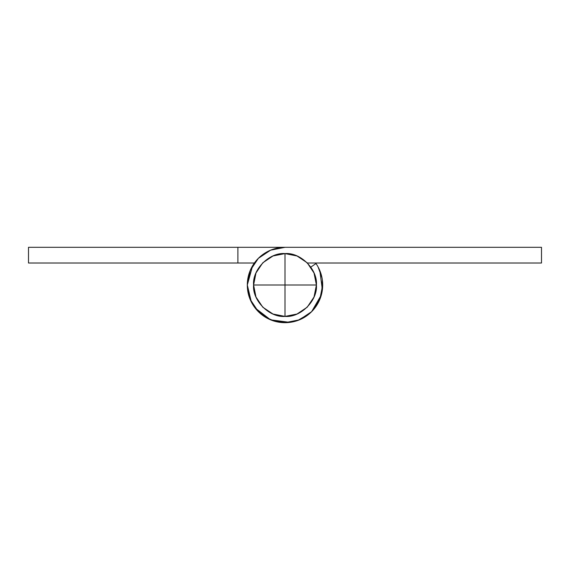 <?xml version="1.0" encoding="UTF-8"?>
<svg xmlns="http://www.w3.org/2000/svg" width="570" height="570" viewBox="0 0 570 570"><rect width="100%" height="100%" fill="white"/><g stroke="black" fill="none" stroke-linecap="round" stroke-linejoin="round"><path stroke-width="0.85" d="M285 253.593L285 285L316.407 285C317.811 269.46 300.54 252.189 285 253.593L297.02 255.98L307.209 262.791L314.02 272.98L316.407 285L253.593 285C252.189 300.54 269.46 317.811 285 316.407L285 285L285 316.407C300.54 317.811 317.811 300.54 316.407 285L314.02 297.02L307.209 307.209L297.02 314.02L285 316.407L272.98 314.02L262.791 307.209L255.98 297.02L253.593 285L255.98 272.98L262.791 262.791L272.98 255.98L285 253.593C269.46 252.189 252.189 269.46 253.593 285L285 285L285 253.593M315.98 263.54A37.691 37.691 0 0 1 285 322.691A37.691 37.691 0 0 1 247.309 285A37.691 37.691 0 0 1 285.043 247.309L541.5 247.309L541.5 263.012L307.43 263.012L541.5 263.012L541.5 247.309L285.043 247.309L270.608 250.166L258.367 258.338L250.18 270.565L247.309 285L250.18 299.421L258.353 311.647L270.579 319.82L285 322.691L299.421 319.82L311.647 311.647L319.82 299.421L322.691 285A37.691 37.691 0 0 0 315.98 263.54L310.821 267.116L315.98 263.54M270.608 250.166L285.043 247.309L270.608 250.166L285.043 247.309L28.5 247.309L28.5 263.012L254.377 263.012L237.889 263.012L237.889 247.309L28.5 247.309L28.5 263.012L237.889 263.012L237.889 247.309L541.5 247.309M322.057 277.946L318.067 266.888M322.335 279.834L321.722 293.522M320.29 298.231L311.448 311.854M309.838 313.35L297.675 320.497M321.402 294.79L311.647 311.647C306.247 317.048 299.813 320.483 292.339 321.972L281.445 322.527M275.374 321.444L265.713 317.383M260.732 313.842L253.358 305.484M251.37 302.014L247.309 285L250.18 270.565M252.638 265.67L247.309 285L252.638 265.67M319.834 270.608L322.371 289.923M289.888 322.378L270.579 319.82M270.522 319.798L255.104 307.957M253.657 305.933C249.425 299.599 247.309 292.624 247.309 285"/></g></svg>
